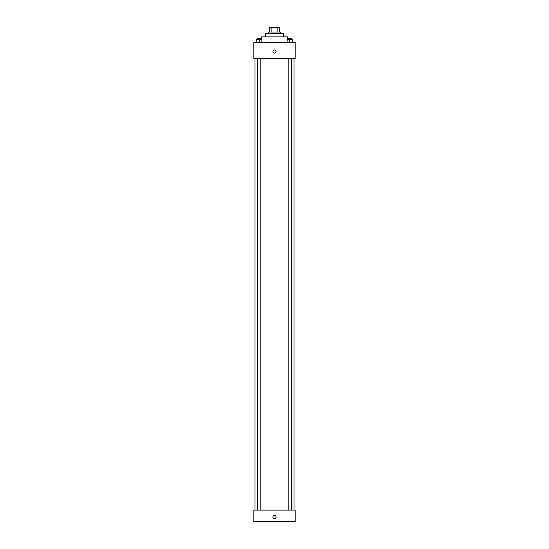 <?xml version="1.0" encoding="UTF-8"?>
<svg xmlns="http://www.w3.org/2000/svg" width="549" height="549" viewBox="0 0 549 549"><rect width="100%" height="100%" fill="white"/><g stroke="black" fill="none" stroke-linecap="round" stroke-linejoin="round"><path stroke-width="0.82" d="M271.137 32.034L271.137 27.45L269.339 27.45L269.339 32.034L269.339 27.45M271.137 27.45L279.661 27.45L279.661 32.034M277.863 32.034L277.863 27.45M268.193 33.18L268.193 32.034L280.807 32.034L280.807 33.18M265.332 36.907L265.332 33.18L283.668 33.18L283.668 36.907M261.317 39.487L261.317 36.907L287.683 36.907L287.683 39.487M253.864 42.355L295.136 42.355L295.136 58.4L253.864 58.4L253.864 42.355M274.5 53.102A1.578 1.578 0 0 1 273.134 50.734A1.578 1.578 0 0 1 275.866 50.734A1.578 1.578 0 0 1 274.5 53.102M253.864 510.083L295.136 510.083L295.136 521.55L253.864 521.55L253.864 510.083M274.5 518.537A1.578 1.578 0 0 1 273.134 516.177A1.578 1.578 0 0 1 275.866 516.177A1.578 1.578 0 0 1 274.5 518.537M287.148 42.355L287.148 39.487L292.301 39.487L292.301 42.355L292.301 39.487M289.721 42.355L289.721 39.487M291.306 39.487L291.306 38.341L288.143 38.341L288.143 39.487M256.699 42.355L256.699 39.487L261.852 39.487L261.852 42.355L261.852 39.487M259.279 42.355L259.279 39.487M260.857 39.487L260.857 38.341L257.694 38.341L257.694 39.487M293.99 510.083L293.99 58.4M255.011 510.083L255.011 58.4M288.143 58.4L288.143 510.083M291.306 58.4L291.306 510.083M260.857 510.083L260.857 58.4M257.694 510.083L257.694 58.4"/></g></svg>
